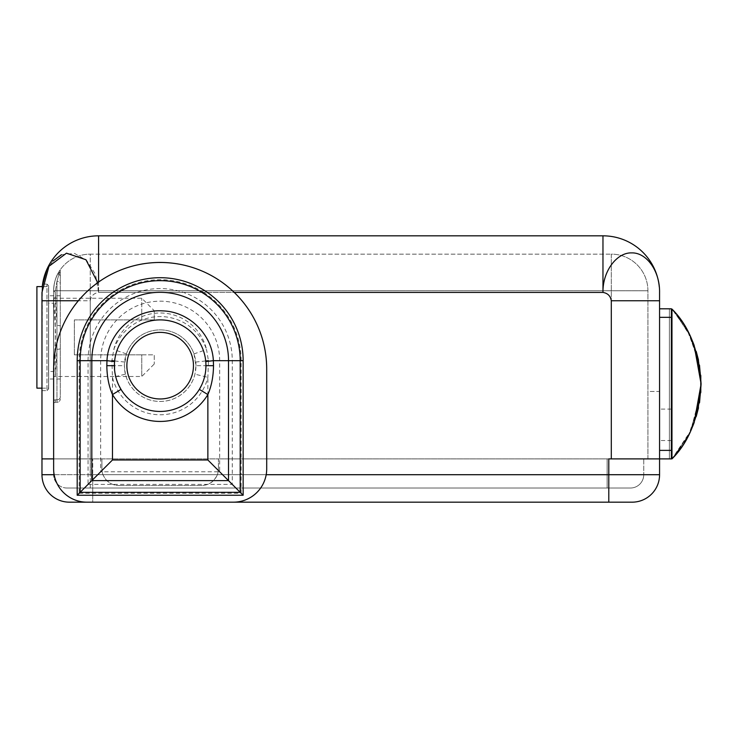<?xml version="1.0" encoding="UTF-8"?>
<svg xmlns="http://www.w3.org/2000/svg" width="738" height="738" viewBox="0 0 738 738"><rect width="100%" height="100%" fill="white"/><g stroke="black" fill="none" stroke-linecap="round" stroke-linejoin="round"><path stroke-width="0.55" stroke-dasharray="3.69 2.77" d="M98.578 282.073L98.578 292.423C93.791 293.217 91.023 295.993 90.248 300.753L90.248 319.858A80.959 80.959 0 0 0 79.206 360.679L79.206 493.242L100.663 471.785L100.663 360.679A59.501 59.501 0 0 1 160.164 301.178A59.501 59.501 0 0 1 219.675 360.679L219.675 471.785L100.663 471.785L112.471 459.986L112.471 377.339L125.405 374.175A35.793 35.793 0 0 0 194.933 374.175L195.957 365.67L193.974 353.908A35.793 35.793 0 0 0 126.364 353.908L124.381 365.67L125.405 374.175M79.206 493.242L241.123 493.242L207.867 459.986L112.471 459.986M53.634 369L53.634 468.879A33.293 33.293 0 0 0 86.927 502.172L233.411 502.172A33.293 33.293 0 0 0 266.197 474.709L241.123 474.709L241.123 360.679A80.959 80.959 0 0 0 203.716 292.423L234.241 292.423M61.438 254.748L74.473 253.392L86.669 260.449L95.506 274.416L98.578 292.423L116.622 292.423A80.959 80.959 0 0 0 90.248 319.858L90.248 458.888L53.634 458.888L659.569 458.888L608.795 458.888L659.569 458.888L659.569 474.709L608.795 474.709L608.795 502.172L632.097 502.172M42.223 287.147A56.595 56.595 0 0 0 41.974 292.423A56.595 56.595 0 0 1 98.578 235.828L602.964 235.828L602.964 292.423L98.578 292.423C93.791 293.254 91.023 296.03 90.248 300.753L78.366 300.753M659.569 300.753L611.295 300.753C610.529 295.993 607.752 293.217 602.964 292.423C602.568 271.141 616.876 252.405 631.608 252.894C646.608 252.378 659.947 271.187 659.569 292.423L659.569 458.888L659.569 317.331L659.569 458.888L659.569 391.472L647.918 391.472L647.918 458.888L218.43 458.888L643.748 458.888L643.748 474.709A13.321 13.321 -90 0 1 630.437 488.021L90.248 488.021L90.248 474.709L102.96 474.709A16.651 16.651 0 0 1 101.909 468.879L101.909 458.888L101.909 468.879A16.651 16.651 0 0 0 102.96 474.709C106.3 481.619 111.493 485.226 118.55 485.53C111.097 485.106 105.894 481.499 102.96 474.709L54.142 474.709M42.343 285.975L41.974 458.888L218.43 458.888L218.43 468.879L218.43 458.888L53.634 458.888L90.248 458.888L53.634 458.888L53.634 290.763L53.634 377.496A1.661 0.895 -0 0 1 55.295 376.601L56.955 349.249L56.955 399.848A3.33 2.841 180 0 0 60.285 397.007L60.285 272.553L60.285 397.007A3.33 2.841 0 0 1 56.955 399.848L56.955 402.293A3.33 3.33 0 0 0 60.285 398.963A3.33 3.33 0 0 1 56.955 402.293L56.955 281.372L58.892 274.453A3.33 2.408 0 0 1 60.285 276.409L60.285 283.918A3.33 2.546 0 0 0 56.955 281.372L55.295 291.796L56.955 281.372A3.33 2.546 180 0 1 60.285 283.918M218.43 468.879A16.651 16.651 0 0 1 217.378 474.709C214.444 481.499 209.241 485.106 201.788 485.53L118.55 485.53L201.788 485.53C208.836 485.226 214.038 481.619 217.378 474.709A16.651 16.651 0 0 0 218.43 468.879M126.364 353.908L113.79 349.535A47.702 47.702 0 0 1 206.548 349.535A49.105 49.105 0 0 0 113.79 349.535L111.89 360.679L112.471 377.339A49.105 49.105 0 0 0 207.867 377.339L208.448 360.679L206.548 349.535L193.974 353.908M195.957 365.67A35.793 35.793 0 0 0 160.164 329.877A35.793 35.793 0 0 0 124.381 365.67A35.793 35.793 0 0 0 160.164 401.463A35.793 35.793 0 0 0 195.957 365.67L208.568 365.67M126.871 365.67A33.293 33.293 0 0 0 160.164 398.963A33.293 33.293 0 0 0 193.457 365.67A33.293 33.293 0 0 0 160.164 332.377A33.293 33.293 0 0 0 126.871 365.67M120.755 388.954L121.014 389.387A45.774 45.774 0 0 0 199.325 389.387L199.583 388.954M114.575 369.766L115.137 373.908M116.087 378.031L117.148 381.325M117.425 382.072L119.095 385.891M201.234 385.891L202.904 382.072M203.19 381.325L204.242 378.031M205.201 373.908L205.764 369.766M205.865 362.985L205.109 356.943M115.229 356.943L114.473 362.985M205.007 356.436L203.983 352.404M203.956 352.312L202.535 348.327M202.397 348.004L200.376 343.788M200.293 343.64L197.941 339.803M197.913 339.775L195.173 336.168M195.1 336.085L191.908 332.681M191.871 332.644L184.574 326.934M184.546 326.925L176.188 322.783L171.733 321.381M171.723 321.371L162.508 319.951L157.831 319.951M157.812 319.951L153.181 320.43L144.159 322.783L135.783 326.925M135.737 326.952L132.001 329.582M131.954 329.618L128.458 332.654M128.43 332.681L125.229 336.094M125.082 336.27L122.508 339.646M122.397 339.803L120.045 343.64M119.953 343.788L116.475 352.017M116.355 352.404L115.312 356.509M266.197 474.709A33.293 33.293 0 0 0 266.704 468.879L266.704 369M98.578 235.828L98.578 292.423L97.711 282.691M41.974 474.709L92.748 474.709L92.748 458.888L92.748 502.172L69.446 502.172A27.463 27.463 90 0 1 41.974 474.709L41.974 458.888L92.748 458.888L41.974 458.888M659.569 450.374L671.368 450.374L671.368 458.888L671.368 308.807L671.368 458.888L671.368 308.807L671.368 458.888L669.394 458.888L671.368 458.888L669.394 458.888L669.394 308.807L669.394 458.888L669.394 308.807L671.368 308.807L669.394 308.807L671.368 308.807L669.394 308.807L669.394 458.888L671.368 458.888L647.918 458.888L647.918 391.472L659.569 391.472L659.569 458.888L608.795 458.888L608.795 474.709L92.748 474.709L92.748 502.172L608.795 502.172M671.368 450.374L671.368 308.807L659.569 308.807M671.368 424.811L671.368 409.083L671.368 424.811M659.569 424.811L659.569 440.54L659.569 424.811M241.123 493.242L241.123 474.709L217.378 474.709L607.134 474.709L607.134 488.021L630.437 488.021A13.321 13.321 0 0 0 643.748 474.709L607.134 474.709L607.134 488.021L66.946 488.021A13.321 13.321 0 0 1 53.634 474.709L53.634 458.888L53.634 474.709A13.321 13.321 90 0 0 66.946 488.021L90.248 488.021L90.248 474.709L53.634 474.709L607.134 474.709L607.134 458.888L607.134 474.709L643.748 474.709L643.748 458.888L90.248 458.888L90.248 290.763L53.634 290.763L647.918 290.763L90.248 290.763L90.248 254.14L611.295 254.14L90.248 254.14A36.623 36.623 0 0 0 53.634 290.763A36.623 36.623 0 0 1 90.248 254.14L90.248 458.888L90.248 300.753L41.974 300.753M53.634 458.888L53.634 290.763C53.597 284.545 55.193 278.512 58.422 272.654C55.193 278.512 53.597 284.545 53.634 290.763A1.661 1.033 -0 0 0 55.295 291.796L55.295 376.601M647.918 458.888L647.918 290.763A36.623 36.623 0 0 0 611.295 254.14L611.295 458.888L611.295 254.14A36.623 36.623 0 0 1 647.918 290.763L647.918 458.888M60.285 348.714A3.33 0.544 180 0 1 56.955 349.249L56.955 281.372L58.892 274.453A1.661 1.365 29.6 0 1 58.422 272.654L60.193 269.831L60.285 272.543L60.184 269.85L58.422 272.654L60.285 272.553L58.533 272.451L60.184 269.85L58.422 272.654A1.661 1.365 -150.4 0 0 58.892 274.453L60.027 271.427L58.892 274.453A3.33 2.408 180 0 1 60.285 276.409L60.285 275.514M55.295 298.143A1.661 0.895 0 0 1 53.634 297.248L53.634 290.763A1.661 1.033 180 0 0 55.295 291.796L56.955 325.495A3.33 0.544 180 0 1 60.285 326.039M53.634 403.954A1.661 1.661 180 0 1 55.295 402.293L56.955 402.293L55.295 402.293L55.295 399.848L56.955 399.848L55.295 399.848L55.295 402.293A1.661 1.661 0 0 0 53.634 403.954M60.285 337.367L60.285 378.991L60.285 337.367M48.634 337.367L48.634 378.991L48.634 337.367M48.634 285.772L48.634 388.981L48.634 285.763L46.974 284.102L46.974 390.642L46.974 284.102L48.634 285.763M48.634 388.972L46.974 390.642L48.634 388.972M41.974 390.642L46.974 390.642L41.974 390.642M42.592 284.102L46.974 284.102L42.592 284.102M41.974 292.423L42.278 286.602L41.974 292.423M46.559 270.68L52.785 261.123M602.964 235.828A56.595 56.595 0 0 1 659.569 292.423A56.595 56.595 0 0 0 659.32 287.137M698.471 359.987L687.493 330.753L671.967 309.074L671.967 458.888L690.703 430.863L700.805 392.099M679.633 318.41L671.967 309.074L671.967 458.888L672.918 457.837M700.759 375.347L698.517 360.19L700.805 375.863M700.759 392.616L698.517 407.773M696.192 416.619L694.098 422.754M692.631 426.472L685.925 439.968M684.513 442.311L681.137 447.449M679.218 450.115L671.967 458.888L671.967 309.074L671.967 458.888L671.967 309.074L672.844 310.034M681.58 321.15L684.652 325.873M685.925 327.995L692.567 341.316M694.071 345.126L696.192 351.353M675.574 454.756L690.178 431.97L699.578 402.284M690.51 336.685L675.574 313.207M672.991 457.763L688.775 434.793L699.504 402.754M699.504 365.209L688.775 333.17L672.991 310.2M694.163 422.579L692.207 427.486M690.833 430.577L689.154 434.036M686.626 438.759L682.853 444.922M682.558 445.374L679.311 449.986M676.405 453.741L672.945 457.818M672.899 310.098L676.866 314.803M679.228 317.857L682.715 322.838M682.825 322.995L686.866 329.637M689.467 334.535L690.943 337.626M692.253 340.587L694.154 345.356M154.26 319.895L154.26 310.735L154.26 319.895L74.353 319.895L74.353 354.849L74.353 319.895L154.26 319.895M141.77 354.849L74.353 354.849L154.26 354.849L154.26 364.009L154.26 354.849L141.77 354.849L141.77 376.491L141.77 354.849M53.551 376.491L53.551 298.253L53.551 376.491L141.77 376.491L154.26 364.009M53.551 298.253L141.77 298.253L154.26 310.735M141.77 319.895L141.77 298.253L141.77 319.895M53.551 371.5L53.551 303.244L53.551 371.5L48.551 371.5L48.551 303.244L53.551 303.244M48.551 371.5L48.551 303.244M41.974 388.142L48.551 388.142L48.551 286.602L36.9 286.602L36.9 388.142L48.551 388.142L48.551 286.602L42.278 286.602M88.062 484.386L232.276 484.386L232.276 360.679A72.112 72.112 0 0 0 160.164 288.567A72.112 72.112 0 0 0 88.062 360.679L88.062 484.386M203.716 292.423A80.959 80.959 0 0 0 116.622 292.423L203.716 292.423M241.123 360.679L208.448 360.679M79.206 360.679L111.89 360.679M114.63 360.956L124.565 362.035M111.761 365.67L124.381 365.67M207.867 459.986L207.867 377.339L194.933 374.175M205.699 360.956L195.773 362.035M611.295 300.753L611.295 458.888M671.368 317.331L659.569 317.331M90.248 474.709L90.248 458.888L90.248 474.709M53.634 401.269A1.661 1.421 0 0 1 55.295 399.848A1.661 1.421 180 0 0 53.634 401.269M671.368 440.54L659.569 440.54M607.134 488.021L630.437 488.021M53.634 297.248L55.59 333.502L53.634 377.496M58.422 272.654C55.516 277.322 53.92 283.355 53.634 290.763C53.92 283.355 55.516 277.322 58.422 272.654M60.285 274.757L60.285 274.075M60.285 273.429L60.285 272.912M60.285 273.724L60.285 274.296M60.285 378.991L48.634 378.991M60.285 295.754L48.634 295.754M90.248 488.021L66.946 488.021M671.368 409.083L659.569 409.083"/><path stroke-width="1.11" d="M266.704 369A106.54 106.54 0 0 0 118.578 270.911A106.54 106.54 0 0 0 53.634 369L53.634 468.879A33.293 33.293 0 0 0 86.927 502.172L233.411 502.172A33.293 33.293 0 0 0 266.704 468.879L266.704 369A106.54 106.54 0 0 0 160.164 262.46A106.54 106.54 0 0 0 53.634 369M53.634 458.888L41.974 458.888L41.974 474.709A27.463 27.463 0 0 0 69.446 502.172L632.097 502.172L608.795 502.172L608.795 474.709L266.197 474.709M78.366 300.753L41.974 300.753L41.974 458.888M126.871 365.67A33.293 33.293 0 0 0 160.164 398.963A33.293 33.293 0 0 0 193.457 365.67A33.293 33.293 0 0 0 160.164 332.377A33.293 33.293 0 0 0 126.871 365.67M205.764 369.766L205.948 365.67A45.774 45.774 0 0 0 160.164 319.895A45.774 45.774 0 0 0 114.39 365.67A45.774 45.774 0 0 0 160.164 411.453A45.774 45.774 0 0 0 205.948 365.67L205.865 362.985M114.473 362.985L114.575 369.766M115.137 373.908L116.087 378.031M117.148 381.325L117.425 382.072M119.095 385.891L120.755 388.954M199.583 388.954L201.234 385.891M202.904 382.072L203.19 381.325M204.242 378.031L205.201 373.908M199.325 389.387L207.867 394.562L207.867 459.986L240.191 492.311L80.147 492.311L91.816 480.632L91.816 360.679A68.357 68.357 0 0 1 160.164 292.322A68.357 68.357 0 0 1 228.522 360.679L228.522 480.632L91.816 480.632L112.471 459.986L112.471 394.562A55.765 55.765 0 0 0 207.867 394.562C211.492 386.149 213.374 376.518 213.513 365.67L213.356 360.679C212.193 334.369 189.002 311.593 162.747 310.892C134.694 308.816 108.126 332.497 106.982 360.679L106.825 365.67C106.964 376.518 108.846 386.149 112.471 394.562L121.014 389.387M205.109 356.943L205.007 356.436M114.575 361.574L106.982 360.679L80.147 360.679L80.147 492.311L77.195 495.253L77.195 360.679A82.979 82.979 0 0 1 160.164 277.7A82.979 82.979 0 0 1 243.143 360.679L243.143 495.253L77.195 495.253M205.764 361.574L213.356 360.679L240.191 360.679L240.191 492.311L243.143 495.253M611.295 458.888L608.795 458.888L608.795 474.709L659.569 474.709A27.463 27.463 -90 0 1 632.097 502.172A27.463 27.463 0 0 0 659.569 474.709L659.569 458.888L611.295 458.888L611.295 300.753C610.529 295.993 607.752 293.217 602.964 292.423L602.964 235.828A56.595 56.595 0 0 1 659.32 287.137M602.964 235.828L98.578 235.828L98.578 282.073M97.711 282.691L85.94 259.73L66.475 253.18L48.948 266.317L41.974 292.423L41.974 300.753M98.578 235.828A56.595 56.595 0 0 0 42.223 287.147M234.241 292.423L602.964 292.423C602.568 271.141 616.876 252.405 631.608 252.894C646.608 252.378 659.947 271.187 659.569 292.423L659.569 458.888L671.368 458.888L671.368 317.331L659.569 317.331M659.569 300.753L611.295 300.753M671.368 317.331L671.368 308.807L659.569 308.807M42.343 285.975L46.559 270.68M52.785 261.123L61.438 254.748M700.805 392.099L700.759 375.347M696.192 351.353L698.471 359.987M700.805 375.863L700.759 392.616M698.517 407.773L696.192 416.619M694.098 422.754L692.631 426.472M685.925 439.968L684.513 442.311M681.137 447.449L679.218 450.115M679.633 318.41L681.58 321.15M684.652 325.873L685.925 327.995M692.567 341.316L694.071 345.126M699.578 402.284L701.1 383.981C698.941 416.905 689.227 441.877 671.967 458.888L675.574 454.756M675.574 313.207L671.967 309.074C689.227 326.095 698.941 351.057 701.1 383.981L698.259 359.037L690.51 336.685M672.991 310.2L671.967 309.074L671.967 458.888L672.945 457.818M699.504 402.754L701.1 383.981L699.504 365.209M694.154 345.356L701.1 383.981L694.163 422.579M692.207 427.486L690.833 430.577M689.154 434.036L686.626 438.759M679.311 449.986L676.405 453.741M676.866 314.803L679.228 317.857M686.866 329.637L689.467 334.535M690.943 337.626L692.253 340.587M42.278 286.602L36.9 286.602L36.9 388.142L41.974 388.142M111.89 360.679L114.63 360.956M208.448 360.679L205.699 360.956M207.867 459.986L112.471 459.986M213.513 365.67L205.948 365.67M106.825 365.67L114.39 365.67M77.195 360.679L80.147 360.679A80.027 80.027 0 0 1 160.164 280.652A80.027 80.027 0 0 1 240.191 360.679L243.143 360.679M54.142 474.709L41.974 474.709M659.569 450.374L671.368 450.374"/></g></svg>
